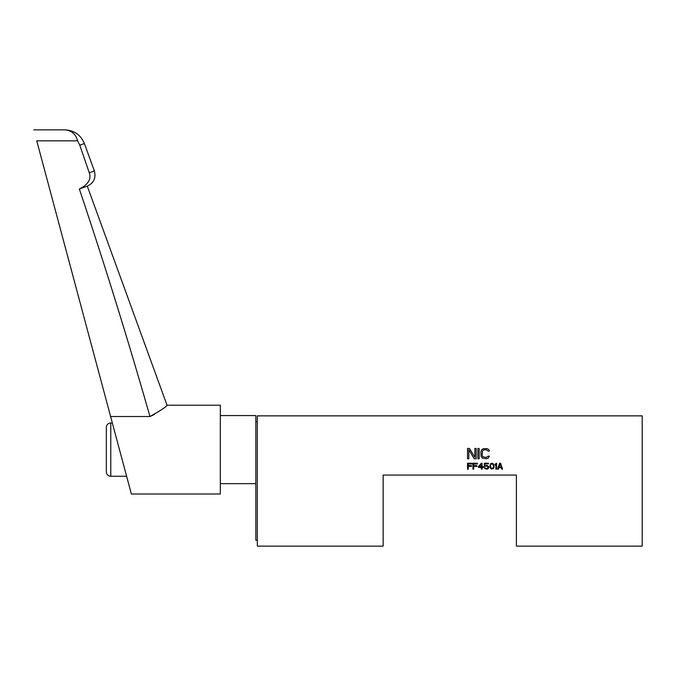 <?xml version="1.0" encoding="UTF-8"?>
<svg xmlns="http://www.w3.org/2000/svg" width="676" height="676" viewBox="0 0 676 676"><rect width="100%" height="100%" fill="white"/><g stroke="black" fill="none" stroke-linecap="round" stroke-linejoin="round"><path stroke-width="1.01" d="M482.419 451.078L482.208 455.269L482.85 456.807L486.306 457.475L488.03 456.148L489.331 456.148L488.249 458.134L486.306 458.793L482.419 458.134L481.126 456.368L480.906 451.957L481.557 449.971L483.281 448.653L487.388 448.653L489.111 449.971L489.331 451.078L488.03 451.078L486.306 449.751L483.501 449.971L482.419 451.078M383.148 475.076L516.38 475.076L516.38 546.132L642.2 546.132L642.2 415.867L257.328 415.867L257.328 546.132L383.148 546.132L383.148 475.076M468.265 466.381L468.265 469.152L467.522 469.152L467.522 463.237L471.966 463.237L471.966 463.99L468.265 463.99L468.265 465.629L471.476 465.629L471.476 466.381L468.265 466.381M473.69 466.381L473.69 469.152L472.955 469.152L472.955 463.237L477.391 463.237L477.391 463.99L473.69 463.99L473.69 465.629L476.901 465.629L476.901 466.381L473.69 466.381M478.38 466.634L481.346 463.237L482.081 463.237L482.081 466.634L483.315 466.634L483.315 467.395L482.081 467.395L482.081 469.152L481.346 469.152L481.346 467.395L478.38 467.395L478.38 466.634M485.655 466.136L484.303 466.508L484.303 463.237L488.495 463.237L488.495 463.863L484.92 463.863L484.92 465.882L486.889 465.375L488.495 466.381L488.74 467.522L488.123 468.654L486.889 469.152L484.92 468.654L484.303 467.64L486.889 468.527L488.123 467.395L487.388 466.136L485.655 466.136M489.728 466.761L490.59 463.736L491.951 463.237L493.674 464.116L494.173 466.761L493.311 468.654L491.207 469.026L489.728 466.761M496.64 463.237L496.64 469.152L495.897 469.152L495.897 464.243L495.162 465.122L495.162 464.116L496.64 463.237M499.598 463.237L500.586 463.237L502.555 469.152L501.82 469.152L501.322 467.64L498.863 467.64L498.364 469.152L497.629 469.152L499.598 463.237M468.823 449.751L468.823 458.793L467.522 458.793L467.522 448.433L469.465 448.433L474.865 457.246L474.865 448.433L476.157 448.433L476.157 458.793L474.214 458.793L468.823 449.751M479.183 448.433L479.183 458.793L477.89 458.793L477.89 448.433L479.183 448.433M257.328 540.208L255.841 540.208L255.841 415.571L220.317 415.571M220.317 483.661L255.841 483.661M167.023 405.203L87.288 186.128L79.346 189.018C88.176 184.582 91.488 179.174 89.283 172.802L79.776 145.188L77.588 140.828L36.741 140.828C32.668 125.635 32.668 125.635 36.741 140.828L131.372 494.021L220.317 494.021L220.317 405.203L167.023 405.203C166.642 406.589 160.956 410.357 149.971 416.517L154.508 414.388M110.611 416.517L149.971 416.517C128.17 340.163 104.628 264.324 79.346 189.018M33.8 129.868L64.904 129.868C71.563 130.426 75.788 134.076 77.588 140.828M126.615 476.259L110.779 476.259A4.445 4.445 0 0 1 106.335 471.823L106.335 427.409A4.445 4.445 0 0 1 110.779 422.973L112.334 422.973M481.346 464.243L479.242 466.634L481.346 466.634L481.346 464.243M490.472 464.995L490.962 468.147L492.939 468.147L493.556 466.634L492.939 464.243L491.334 463.99L490.472 464.995M501.203 467.141L500.096 463.736L498.981 467.141L501.203 467.141M64.904 129.876C74.25 130.341 80.74 134.887 84.382 143.515L79.776 145.188M89.283 172.802L94.37 170.952L84.382 143.515M110.779 422.973L110.779 476.259M257.328 421.782L255.841 421.782M94.37 170.952C96.169 177.949 93.812 183.01 87.288 186.128"/></g></svg>
